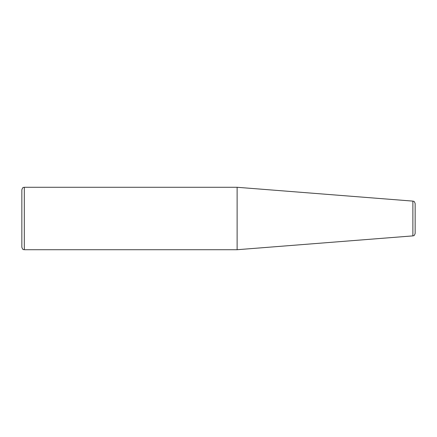 <?xml version="1.0" encoding="UTF-8"?>
<svg xmlns="http://www.w3.org/2000/svg" width="437" height="437" viewBox="0 0 437 437"><rect width="100%" height="100%" fill="white"/><g stroke="black" fill="none" stroke-linecap="round" stroke-linejoin="round"><path stroke-width="0.66" d="M415.15 233.434L415.15 203.566C414.036 200.299 413.511 201.604 412.883 201.113L412.883 235.887C413.511 235.396 414.036 236.701 415.15 233.434M21.85 189.74L21.85 247.26C23.172 250.794 23.554 249.166 24.308 249.718L237.122 249.718L237.122 187.282L24.308 187.282C23.554 187.834 23.172 186.206 21.85 189.74M237.122 249.718L412.883 235.887M24.308 249.718L24.308 187.282M412.883 201.113L237.122 187.282"/></g></svg>
